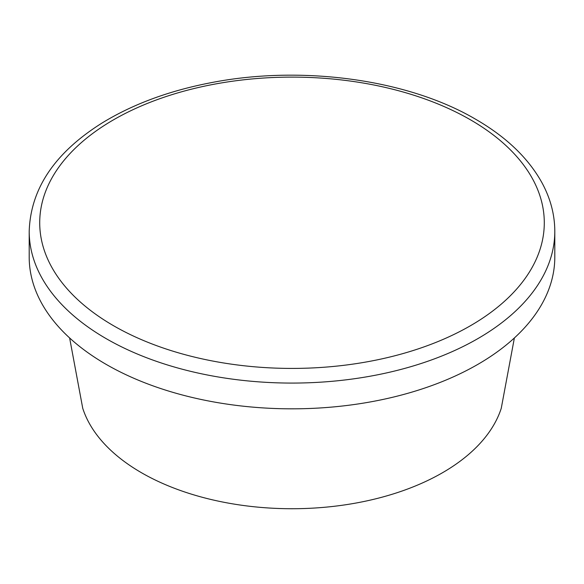 <?xml version="1.0" encoding="UTF-8"?>
<svg xmlns="http://www.w3.org/2000/svg" width="584" height="584" viewBox="0 0 584 584"><rect width="100%" height="100%" fill="white"/><g stroke="black" fill="none" stroke-linecap="round" stroke-linejoin="round"><path stroke-width="0.88" d="M29.2 231.352L29.2 257.099A262.8 151.723 0 0 0 106.171 364.387A262.8 151.723 0 0 0 392.572 397.281A262.8 151.723 0 0 0 554.8 257.099L554.8 231.352A262.8 151.723 180 0 1 392.572 371.526A262.8 151.723 180 0 1 106.171 338.64A262.8 151.723 180 0 1 29.2 231.352C30.558 188.763 54.83 152.658 102.025 123.034C132.641 104.266 168.856 90.841 210.678 82.76C301.505 64.846 407.72 79.285 475.653 119.253C506.211 136.926 528.316 158.096 541.974 182.763C550.471 198.421 554.749 214.62 554.8 231.352M69.62 337.953L82.738 408.282A212.839 122.881 0 0 0 141.496 472.741A212.839 122.881 0 0 0 355.094 503.204A212.839 122.881 0 0 0 501.269 408.267M470.397 119.771A252.288 145.657 180 0 1 357.298 363.46A252.288 145.657 180 0 1 48.311 185.07A252.288 145.657 180 0 1 470.397 119.771M514.38 337.953L501.262 408.282"/></g></svg>
